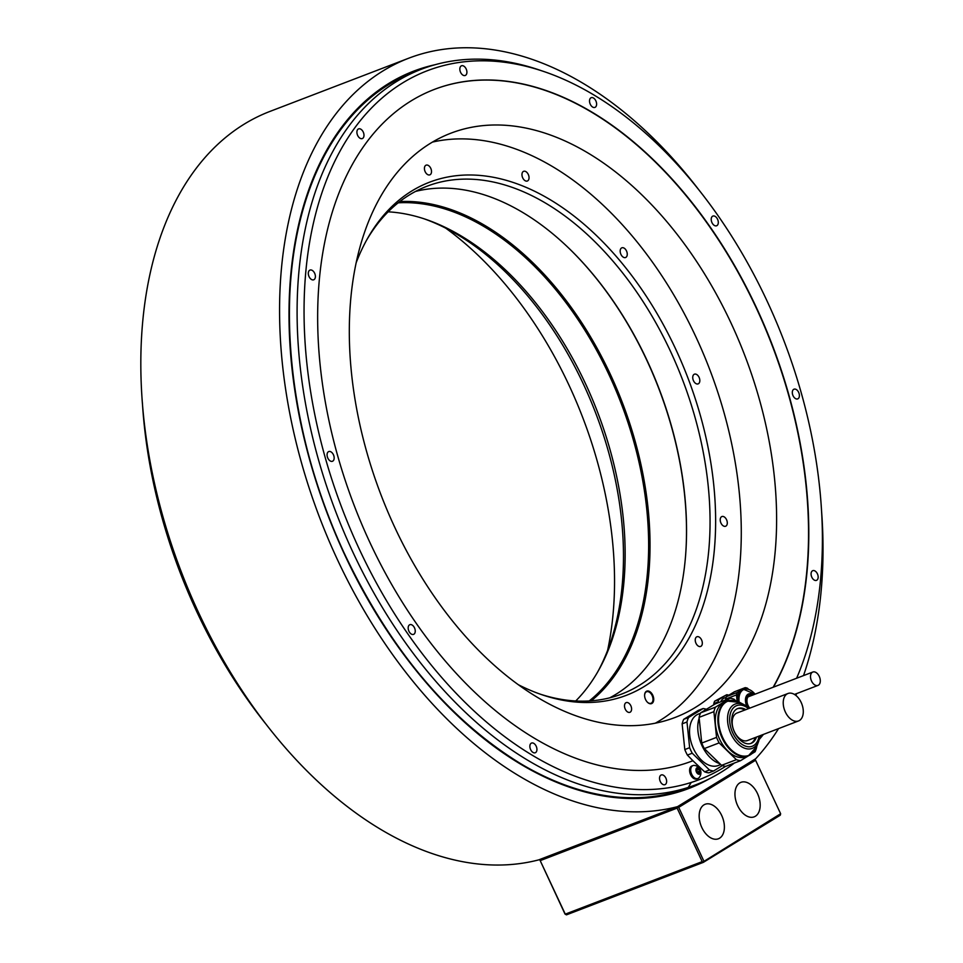 <?xml version="1.0" encoding="UTF-8"?>
<svg xmlns="http://www.w3.org/2000/svg" width="963" height="963" viewBox="0 0 963 963"><rect width="100%" height="100%" fill="white"/><g stroke="black" fill="none" stroke-linecap="round" stroke-linejoin="round"><path stroke-width="1.44" d="M703.243 861.813L780.644 813.747L780.271 815.204L703.375 862.342L702.196 861.632L565.269 914.14L540.195 860.633L677.133 808.126L677.35 806.729M540.195 860.633L565.028 914.08L566.449 914.85L703.375 862.342M540.231 859.309L539.822 860.043M698.512 189.41A398.008 247.768 69 0 0 408.806 58.177L270.073 111.371A398.008 247.768 -111 0 0 176.446 558.829A398.008 247.768 -111 0 0 538.774 859.863L677.507 806.657L755.726 758.712A398.008 247.768 69 0 0 778.549 728.618M795.859 695.406A398.008 247.768 69 0 0 796.642 693.601M803.527 675.593A398.008 247.768 69 0 0 821.499 510.125M408.806 58.177A398.008 247.768 69 0 0 315.19 505.623A398.008 247.768 69 0 0 677.507 806.657M345.512 555.94A383.178 238.535 69 0 0 521.404 764.116A383.178 238.535 69 0 0 688.16 787.71L695.912 784.737A383.178 238.535 -111 0 1 688.244 787.433L691.241 782.45A379.615 236.308 69 0 0 725.608 766.355M796.618 678.253A379.615 236.308 69 0 0 777.406 324.435A379.615 236.308 69 0 0 543.83 71.515L539.124 69.926A383.178 238.535 69 0 0 421.517 69.18L413.765 72.153A383.178 238.535 69 0 0 389.076 84.347A383.178 238.535 69 0 0 305.536 201.195A383.178 238.535 69 0 0 345.488 555.892M759.217 739.464A383.178 238.535 69 0 0 763.442 734.408M421.517 69.18A383.178 238.535 69 0 0 396.828 81.373A383.178 238.535 69 0 0 341.745 526.797A383.178 238.535 69 0 0 688.244 787.433M734.408 763.021A383.178 238.535 -111 0 1 695.912 784.737M759.675 737.309A379.615 236.308 69 0 0 761.625 735.106M543.83 71.515A379.615 236.308 69 0 0 315.334 417.22A379.615 236.308 69 0 0 691.241 782.45M536.186 746.205A5.188 3.226 69 0 0 531.54 743.063A5.188 3.226 69 0 0 530.625 749.611A5.188 3.226 69 0 0 535.259 752.753A5.188 3.226 69 0 0 536.186 746.205M414.487 627.828A5.188 3.226 69 0 0 409.853 624.686A5.188 3.226 69 0 0 408.926 631.234A5.188 3.226 69 0 0 413.572 634.376A5.188 3.226 69 0 0 414.487 627.828M333.403 454.705A5.188 3.226 69 0 0 328.756 451.563A5.188 3.226 69 0 0 327.829 458.123A5.188 3.226 69 0 0 332.476 461.265A5.188 3.226 69 0 0 333.403 454.705M314.636 273.227A5.188 3.226 69 0 0 309.99 270.085A5.188 3.226 69 0 0 309.063 276.646A5.188 3.226 69 0 0 313.709 279.788A5.188 3.226 69 0 0 314.636 273.227M363.232 132.027A5.188 3.226 69 0 0 358.585 128.886A5.188 3.226 69 0 0 357.658 135.434A5.188 3.226 69 0 0 362.305 138.576A5.188 3.226 69 0 0 363.232 132.027M466.152 68.927A5.188 3.226 69 0 0 461.518 65.785A5.188 3.226 69 0 0 460.591 72.333A5.188 3.226 69 0 0 465.237 75.475A5.188 3.226 69 0 0 466.152 68.927M595.844 100.838A5.188 3.226 69 0 0 591.198 97.696A5.188 3.226 69 0 0 590.283 104.257A5.188 3.226 69 0 0 594.917 107.399A5.188 3.226 69 0 0 595.844 100.838M717.543 219.215A5.188 3.226 69 0 0 712.897 216.073A5.188 3.226 69 0 0 711.97 222.634A5.188 3.226 69 0 0 716.616 225.763A5.188 3.226 69 0 0 717.543 219.215M798.64 392.338A5.188 3.226 69 0 0 793.994 389.196A5.188 3.226 69 0 0 793.067 395.745A5.188 3.226 69 0 0 797.713 398.887A5.188 3.226 69 0 0 798.64 392.338M817.406 573.816A5.188 3.226 69 0 0 812.76 570.674A5.188 3.226 69 0 0 811.833 577.222A5.188 3.226 69 0 0 816.48 580.364A5.188 3.226 69 0 0 817.406 573.816M665.878 778.116A5.188 3.226 69 0 0 661.232 774.974A5.188 3.226 69 0 0 660.305 781.535A5.188 3.226 69 0 0 664.952 784.664A5.188 3.226 69 0 0 665.878 778.116M722.37 765.621L713.595 771.002L708.756 772.856A32.634 20.319 69 0 1 704.627 771.845L692.903 760.734A359.693 223.91 -111 0 1 692.024 761.071A359.693 223.91 -111 0 1 354.167 505.394A359.693 223.91 -111 0 1 434.445 89.378A359.693 223.91 -111 0 1 736.105 268.232A359.693 223.91 -111 0 1 773.433 687.137M697.922 778.513L696.803 778.935A6.922 4.309 -111 0 1 690.615 774.746A6.922 4.309 -111 0 1 691.843 766.006L692.963 765.585A6.922 4.309 -111 0 1 694.299 765.416A7.403 7.403 0 0 1 699.018 777.743A6.922 4.309 -111 0 1 697.922 778.513A6.922 4.309 -111 0 1 691.723 774.324A6.922 4.309 -111 0 1 692.963 765.585M704.627 771.845L709.466 769.991L692.228 753.222L687.389 755.076L692.903 760.734M773.157 687.245A359.693 223.91 69 0 0 735.888 268.436A359.693 223.91 69 0 0 434.313 89.427M691.879 761.131A359.693 223.91 69 0 0 692.626 760.842M692.228 753.222A32.634 20.319 -111 0 1 689.64 747.697L686.98 721.997L682.141 723.851A32.634 20.319 69 0 1 683.694 719.349L698.271 710.405L703.11 708.551A32.634 20.319 -111 0 1 706.3 709.25M689.64 747.697L684.801 749.551L682.141 723.851M728.81 695.202A17.671 11.002 69 0 0 726.752 694.72L714.654 701.172A17.671 11.002 69 0 0 713.812 703.604L718.025 701.991L718.097 702.809M730.761 322.473A312.915 194.791 69 0 0 450.925 133.171A312.915 194.791 69 0 0 395.167 528.193A312.915 194.791 69 0 0 675.003 717.495A312.915 194.791 69 0 0 730.761 322.473M607.617 650.338A312.915 194.791 69 0 0 568.724 384.61A312.915 194.791 69 0 0 445.725 228.159M265.367 723.382A379.615 236.308 -111 0 1 142.392 402.666M713.848 704.76L713.812 703.604M714.654 701.172L718.855 699.559A17.671 11.002 69 0 0 718.025 701.991M726.752 694.72L718.855 699.559M720.673 701.822A14.577 9.076 -111 0 1 723.442 698.476A14.577 9.076 -111 0 1 724.381 698.019L726.15 697.332M737.285 692.493L745.181 687.654L734.348 691.807L726.439 696.646L737.285 692.493A17.671 11.002 69 0 0 736.442 694.925L737.092 701.245M725.693 699.896L725.608 699.09A17.671 11.002 -111 0 1 726.439 696.646M748.564 689.315L747.42 688.196A17.671 11.002 69 0 0 745.181 687.654M737.273 701.305A15.817 9.847 -111 0 1 742.353 689.785L743.592 689.315A15.817 9.847 -111 0 1 748.612 689.4M736.442 694.925L725.608 699.09M749.792 708.142A7.668 4.767 -111 0 1 748.07 705.494A7.668 4.767 -111 0 1 749.431 695.816A7.668 4.767 -111 0 1 751.188 695.671M750.466 695.948A7.668 4.767 69 0 0 749.082 695.972M812.832 672.03A7.174 4.466 69 0 0 811.556 681.082A7.174 4.466 69 0 0 817.972 685.415A7.174 4.466 69 0 0 819.248 676.363A7.174 4.466 69 0 0 812.832 672.03L748.167 696.827A7.174 4.466 69 0 0 748.034 696.887M686.98 721.997A32.634 20.319 -111 0 1 688.533 717.495L703.11 708.551M713.595 771.002A32.634 20.319 -111 0 1 709.466 769.991M700.438 713.294L698.488 714.04A27.566 17.153 69 0 0 689.604 733.71A27.566 17.153 69 0 0 701.377 760.06A27.566 17.153 69 0 0 718.229 765.513L720.745 764.55M683.694 719.349L688.533 717.495M684.801 749.551A32.634 20.319 69 0 0 687.389 755.076M707.107 708.888A29.299 18.237 69 0 0 703.772 710.923M699.174 718.133A29.299 18.237 69 0 0 719.843 763.659M713.896 711.669A32.634 20.319 -111 0 1 714.582 709.334A32.634 20.319 -111 0 1 715.449 707.167L730.026 698.235L715.22 703.917L700.631 712.849A32.634 20.319 69 0 0 699.776 715.015A32.634 20.319 69 0 0 699.09 717.351L701.75 743.063A32.634 20.319 69 0 0 704.326 748.576L721.564 765.344A32.634 20.319 69 0 0 725.705 766.367L740.511 760.686A32.634 20.319 -111 0 1 736.382 759.663L719.144 742.894A32.634 20.319 -111 0 1 716.556 737.381L713.896 711.669L699.09 717.351M730.026 698.235A32.634 20.319 -111 0 1 734.167 699.246L735.78 700.823M756.593 746.794L756.641 747.24A32.634 20.319 -111 0 1 755.955 749.587A32.634 20.319 -111 0 1 755.1 751.742L751.971 753.656M748.636 755.702L740.511 760.686M739.668 702.376A29.059 18.092 69 0 0 719.975 710.333A29.059 18.092 69 0 0 730.833 749.431A29.059 18.092 69 0 0 756.653 746.662L758.808 740.836A23.75 14.782 -111 0 1 758.651 741.245A23.75 14.782 -111 0 1 737.562 743.508A23.75 14.782 -111 0 1 728.678 711.561A23.75 14.782 -111 0 1 744.784 705.06L739.668 702.376L727.378 701.112L724.778 702.099A29.299 18.237 69 0 0 716.701 711.392A29.299 18.237 69 0 0 722.394 744.243A29.299 18.237 69 0 0 745.759 756.81L748.359 755.811A29.299 18.237 -111 0 1 724.995 743.255A29.299 18.237 -111 0 1 719.301 710.393A29.299 18.237 -111 0 1 727.378 701.112A29.299 18.237 -111 0 1 732.422 700.366M721.564 765.344L736.382 759.663M719.144 742.894L704.326 748.576M701.75 743.063L716.556 737.381M700.631 712.849L715.449 707.167M745.892 709.635A18.67 11.616 69 0 0 737.802 708.503A18.67 11.616 69 0 0 732.65 714.414A18.67 11.616 69 0 0 736.286 735.347A18.67 11.616 69 0 0 751.164 743.352A18.67 11.616 69 0 0 756.316 737.441A18.67 11.616 69 0 0 756.424 737.092M737.237 708.744A18.67 11.616 -111 0 1 744.76 710.068M755.293 737.538A18.67 11.616 -111 0 1 755.185 737.875A18.67 11.616 -111 0 1 750.586 743.544M787.987 693.492L736.96 713.053A14.71 9.161 69 0 0 734.336 731.627A14.71 9.161 69 0 0 747.493 740.523L798.52 720.95A14.71 9.161 69 0 0 801.144 702.388A14.71 9.161 69 0 0 787.987 693.492A14.71 9.161 69 0 0 785.375 712.054A14.71 9.161 69 0 0 798.52 720.95M696.08 769.919L696.393 769.798A1.216 0.758 69 0 1 696.261 769.822L696.393 771.098A1.216 0.758 69 0 1 697.14 772.687L697.429 773.494A3.467 2.155 -111 0 1 696.442 772.085A3.467 2.155 -111 0 1 695.96 770.376A3.467 2.155 -111 0 1 696.839 767.824A3.467 2.155 -111 0 1 699.174 768.402A3.467 2.155 -111 0 1 700.161 769.81A3.467 2.155 -111 0 1 700.643 771.519L700.209 770.797L697.356 771.893A1.216 0.758 -111 0 1 696.61 770.304L696.49 769.738M700.209 770.797A1.216 0.758 69 0 1 699.475 769.208L698.62 768.378A1.216 0.758 69 0 1 697.429 768.089L696.706 768.534A1.216 0.758 69 0 1 696.393 769.798M697.248 773.253A1.216 0.758 -111 0 1 697.356 773.205L700.221 772.097A1.216 0.758 69 0 1 700.342 772.073L700.643 771.519A3.467 2.155 -111 0 1 699.764 774.071L699.174 773.807A1.216 0.758 69 0 0 697.982 773.518L697.669 773.638M700.221 772.097A1.216 0.758 69 0 0 699.896 773.373L699.764 774.071A3.467 2.155 -111 0 1 697.429 773.494L697.982 773.518M697.669 773.084L697.356 771.893M697.356 773.205A1.216 0.758 -111 0 1 697.489 773.169L700.101 772.17M703.76 860.886L678.698 807.367L755.582 760.24L754.414 759.518M780.644 813.747L755.582 760.24M757.472 793.512A18.478 11.508 69 0 0 740.956 782.329A18.478 11.508 69 0 0 737.658 805.658A18.478 11.508 69 0 0 754.185 816.841A18.478 11.508 69 0 0 757.472 793.512M721.684 815.456A18.478 11.508 69 0 0 705.157 804.274A18.478 11.508 69 0 0 701.871 827.602A18.478 11.508 69 0 0 718.386 838.785A18.478 11.508 69 0 0 721.684 815.456M702.196 861.632L677.133 808.126M678.698 807.367L677.651 807.187M655.297 723.201A312.373 194.466 69 0 0 659.98 720.468A312.373 194.466 69 0 0 708.01 365.085A312.373 194.466 69 0 0 432.459 142.091M697.477 645.427A5.188 3.226 69 0 0 700.643 646.45A5.188 3.226 69 0 0 702.316 642.754A5.188 3.226 69 0 0 700.101 637.783A5.188 3.226 69 0 0 696.923 636.76A5.188 3.226 69 0 0 695.25 640.467A5.188 3.226 69 0 0 697.477 645.427M724.272 526.304A5.188 3.226 69 0 0 725.62 526.243A5.188 3.226 69 0 0 727.089 521.248A5.188 3.226 69 0 0 723.249 516.481A5.188 3.226 69 0 0 721.901 516.541A5.188 3.226 69 0 0 720.432 521.549A5.188 3.226 69 0 0 724.272 526.304M698.476 383.719A5.188 3.226 69 0 0 699.186 377.592A5.188 3.226 69 0 0 694.419 374.186A5.188 3.226 69 0 0 694.082 374.354A5.188 3.226 69 0 0 693.372 380.469A5.188 3.226 69 0 0 698.139 383.876A5.188 3.226 69 0 0 698.476 383.719M627.009 255.869A5.188 3.226 69 0 0 625.998 250.043A5.188 3.226 69 0 0 621.857 247.816A5.188 3.226 69 0 0 620.425 249.465A5.188 3.226 69 0 0 621.436 255.291A5.188 3.226 69 0 0 625.577 257.518A5.188 3.226 69 0 0 627.009 255.869M529.012 177.023A5.188 3.226 69 0 0 523.643 171.318A5.188 3.226 69 0 0 521.994 175.302A5.188 3.226 69 0 0 527.363 181.008A5.188 3.226 69 0 0 529.012 177.023M430.75 168.296A5.188 3.226 69 0 0 426.103 165.167A5.188 3.226 69 0 0 425.177 171.715A5.188 3.226 69 0 0 429.823 174.857A5.188 3.226 69 0 0 430.75 168.296M625.264 709.165A5.188 3.226 69 0 0 629.91 712.307A5.188 3.226 69 0 0 630.837 705.759A5.188 3.226 69 0 0 626.191 702.617A5.188 3.226 69 0 0 625.264 709.165M518.166 684.633A274.792 171.065 69 0 0 542.061 694.78A274.792 171.065 69 0 0 644.103 686.571A274.792 171.065 69 0 0 675.364 348.401A274.792 171.065 69 0 0 411.911 190.903A274.792 171.065 69 0 0 367.264 238.944A274.792 171.065 69 0 0 356.274 262.466M652.745 695.178A6.669 4.153 -111 0 1 652.83 702.593A6.669 4.153 -111 0 1 647.521 702.328A6.669 4.153 -111 0 1 645.583 699.559A6.669 4.153 -111 0 1 644.62 694.78A6.669 4.153 -111 0 1 647.882 690.965A6.669 4.153 -111 0 1 652.745 695.178M644.62 694.949A6.175 3.852 -111 0 1 646.582 691.735A6.175 3.852 -111 0 1 652.107 695.479A6.175 3.852 -111 0 1 651.012 703.279A6.175 3.852 -111 0 1 647.401 702.208M540.171 694.13A271.939 169.283 69 0 0 621.761 694.022A271.939 169.283 69 0 0 639.276 685.379A271.939 169.283 69 0 0 670.212 350.725A271.939 169.283 69 0 0 427.03 186.22A271.939 169.283 69 0 0 409.504 194.863A271.939 169.283 69 0 0 366.289 240.69M609.748 697.826A271.939 169.283 -111 0 0 685.644 554.784A271.939 169.283 -111 0 0 646.727 359.729A271.939 169.283 69 0 0 567.628 247.034A271.939 169.283 69 0 0 415.559 191.42M567.388 246.805A272.926 169.897 69 0 1 646.534 359.681A272.926 169.897 -111 0 1 685.62 555.121M591.27 700.823A272.926 169.897 -111 0 0 610.048 373.68A272.926 169.897 69 0 0 399.814 201.544M398.176 202.832A271.939 169.283 69 0 1 608.797 374.282A271.939 169.283 -111 0 1 589.2 700.968M575.73 700.98A271.939 169.283 69 0 0 598.565 670.392A271.939 169.283 69 0 0 585.311 383.286A271.939 169.283 69 0 0 425.586 219.299A271.939 169.283 69 0 0 388.161 211.824M597.59 672.102A274.792 171.065 69 0 0 595.603 412.814A274.792 171.065 69 0 0 423.72 218.673M435.156 64.702A384.153 239.149 69 0 0 345.308 556.084A384.153 239.149 69 0 0 709.057 778.959M738.609 701.858A15.817 9.847 -111 0 1 743.592 689.315L755.052 694.191A15.577 9.69 69 0 0 743.472 689.652A15.577 9.69 69 0 0 739.139 702.099M746.951 706.385A9.69 6.031 -111 0 1 746.867 706.204A9.69 6.031 -111 0 1 746.397 695.96A9.69 6.031 -111 0 1 753.271 694.865M752.837 695.033A9.064 5.646 69 0 0 746.758 696.586A9.064 5.646 69 0 0 747.312 705.951A9.064 5.646 69 0 0 747.926 707.107M752.609 752.994A29.299 18.237 -111 0 1 748.359 755.811L756.653 746.662M759.061 736.093A21.752 13.542 -111 0 1 758.278 739.343A21.752 13.542 -111 0 1 738.982 741.919A21.752 13.542 -111 0 1 730.7 712.512A21.752 13.542 -111 0 1 748.528 708.624M699.475 769.208L696.61 770.304M699.896 773.373L699.078 773.686M697.429 768.089L696.67 768.378M305.536 201.195C273.937 298.795 289.61 438.189 345.524 555.904C391.134 650.916 449.757 720.324 521.404 764.116M794.463 694.431L817.972 685.415M758.808 740.836L759.867 735.78M749.334 708.311L744.784 705.06M697.537 773.59L698.235 773.313M696.767 769.196L698.368 768.582"/></g></svg>
